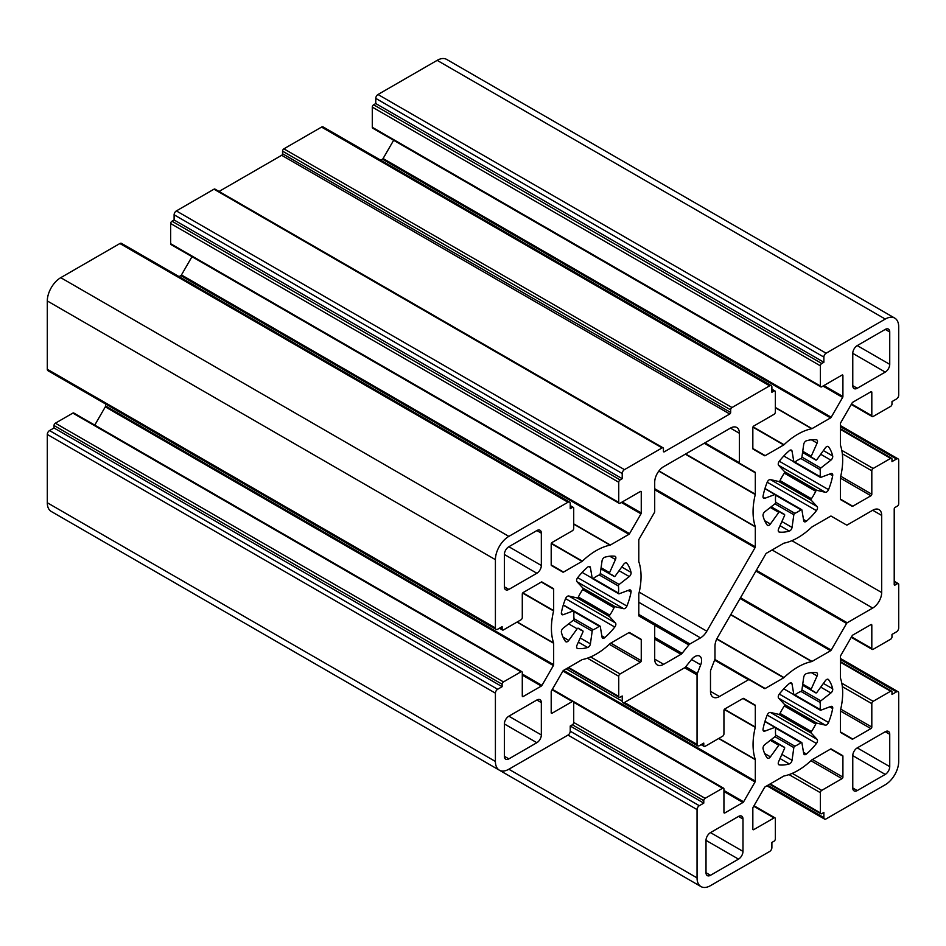 <?xml version="1.0" encoding="UTF-8"?>
<svg xmlns="http://www.w3.org/2000/svg" width="946" height="946" viewBox="0 0 946 946"><rect width="100%" height="100%" fill="white"/><g stroke="black" fill="none" stroke-linecap="round" stroke-linejoin="round"><path stroke-width="1.42" d="M783.737 543.252L766.449 553.233A1.265 0.733 120 0 0 765.822 553.907L717.6 637.415A12.676 7.32 120 0 0 714.975 646.248L714.975 658.416A3.169 1.833 -60 0 1 714.679 659.882L710.801 669.886A3.169 1.833 120 0 0 710.493 671.353L710.493 691.349A12.676 7.32 120 0 0 713.118 697.155A12.676 7.32 120 0 0 719.457 696.528L748.534 679.736A1.265 0.733 -60 0 1 749.161 679.677L764.545 688.558A1.265 0.733 120 0 0 765.184 688.499L783.737 677.785A1.265 0.733 120 0 0 784.021 677.573A63.37 36.587 -60 0 1 811.739 661.573A1.265 0.733 120 0 0 812.011 661.455L830.564 650.742A1.265 0.733 120 0 0 831.203 650.079L846.587 623.438A1.265 0.733 -60 0 1 847.214 622.764L872.709 608.053A12.676 7.32 120 0 0 881.672 592.527L881.672 515.428A12.676 7.32 120 0 0 879.047 509.622A12.676 7.32 120 0 0 872.709 510.249L847.214 524.971A1.265 0.733 -60 0 1 846.587 525.03L831.203 516.149A1.265 0.733 120 0 0 830.564 516.22L812.011 526.934A1.265 0.733 120 0 0 811.739 527.135A63.37 36.587 -60 0 1 784.021 543.146A1.265 0.733 120 0 0 783.737 543.252M820.785 386.879L372.677 128.159A1.904 1.1 -60 0 1 372.286 127.296L372.286 107.111A1.904 1.1 -60 0 1 373.635 104.781L375.763 103.552L375.763 98.384A3.169 1.833 -60 0 1 377.998 94.505L437.147 60.355A19.015 10.974 -60 0 1 446.654 59.409L894.762 318.116A19.015 10.974 -60 0 1 898.7 326.819L898.7 395.121A3.169 1.833 -60 0 1 896.465 399.011L891.983 401.589L891.983 404.048A1.904 1.1 -60 0 1 890.635 406.378L873.158 416.465A1.904 1.1 -60 0 1 872.212 416.559A1.904 1.1 -60 0 1 871.81 415.696L871.81 392.283A1.265 0.733 120 0 0 870.923 391.762L852.784 402.227A1.265 0.733 120 0 0 852.157 402.901L840.71 422.72A1.265 0.733 120 0 0 840.45 423.607L840.45 445.034A1.265 0.733 120 0 0 840.486 445.33A63.37 36.587 -60 0 1 840.486 477.328A1.265 0.733 120 0 0 840.45 477.683L840.45 499.11A1.265 0.733 120 0 0 840.71 499.689L852.157 506.299A1.265 0.733 120 0 0 852.784 506.228L870.923 495.763A1.265 0.733 120 0 0 871.81 494.214L871.81 470.801A1.904 1.1 -60 0 1 873.158 468.471L890.635 458.384A1.904 1.1 -60 0 1 891.581 458.29A1.904 1.1 -60 0 1 891.983 459.153L891.983 461.613L896.465 459.023A3.169 1.833 -60 0 1 898.05 458.869A3.169 1.833 -60 0 1 898.7 460.324L898.7 503.78A1.904 1.1 -60 0 1 897.352 506.11L895.117 507.411A1.265 0.733 120 0 0 894.218 508.96L894.218 584.51A1.265 0.733 120 0 0 895.117 585.018L897.352 583.729A1.904 1.1 -60 0 1 898.31 583.635A1.904 1.1 -60 0 1 898.7 584.51L898.7 627.967A3.169 1.833 -60 0 1 896.465 631.845L891.983 634.435L891.983 636.895A1.904 1.1 -60 0 1 890.635 639.224L873.158 649.311A1.904 1.1 -60 0 1 872.212 649.405A1.904 1.1 -60 0 1 871.81 648.542L871.81 625.129A1.265 0.733 120 0 0 870.923 624.608L852.784 635.073A1.265 0.733 120 0 0 852.157 635.747L840.71 655.566A1.265 0.733 120 0 0 840.45 656.453L840.45 677.88A1.265 0.733 120 0 0 840.486 678.176A63.37 36.587 -60 0 1 840.486 710.174A1.265 0.733 120 0 0 840.45 710.517L840.45 731.956A1.265 0.733 120 0 0 840.71 732.535L852.157 739.133A1.265 0.733 120 0 0 852.784 739.074L870.923 728.609A1.265 0.733 120 0 0 871.81 727.06L871.81 703.647A1.904 1.1 -60 0 1 873.158 701.317L890.635 691.23A1.904 1.1 -60 0 1 891.581 691.136A1.904 1.1 -60 0 1 891.983 691.999L891.983 694.459L896.465 691.869A3.169 1.833 -60 0 1 898.05 691.715A3.169 1.833 -60 0 1 898.7 693.17L898.7 761.471A19.015 10.974 -60 0 1 885.255 784.754L826.106 818.905A3.169 1.833 -60 0 1 824.522 819.059A3.169 1.833 -60 0 1 823.871 817.604L823.871 812.437L821.743 813.666A1.904 1.1 -60 0 1 820.785 813.761A1.904 1.1 -60 0 1 820.395 812.886L820.395 792.701A1.904 1.1 -60 0 1 821.743 790.371L842.011 778.664A1.265 0.733 120 0 0 842.91 777.115L842.91 756.185A1.265 0.733 120 0 0 842.65 755.606L831.203 748.995A1.265 0.733 120 0 0 830.564 749.055L812.011 759.768A1.265 0.733 120 0 0 811.739 759.981A63.37 36.587 -60 0 1 784.021 775.98A1.265 0.733 120 0 0 783.737 776.098L765.184 786.812A1.265 0.733 120 0 0 764.545 787.474L753.099 807.305A1.265 0.733 120 0 0 752.839 808.18L752.839 829.122A1.265 0.733 120 0 0 753.737 829.642L774.017 817.935A1.904 1.1 -60 0 1 774.963 817.841A1.904 1.1 -60 0 1 775.353 818.704L775.353 838.889A1.904 1.1 -60 0 1 774.017 841.219L771.889 842.448L771.889 847.616A3.169 1.833 -60 0 1 769.642 851.495L710.493 885.645A19.015 10.974 -60 0 1 700.986 886.591A19.015 10.974 -60 0 1 697.048 877.888L697.048 809.587A3.169 1.833 -60 0 1 699.295 805.708L703.777 803.119L703.777 800.659A1.904 1.1 -60 0 1 705.113 798.329L722.59 788.243A1.904 1.1 -60 0 1 723.548 788.148A1.904 1.1 -60 0 1 723.938 789.023L723.938 812.437A1.265 0.733 120 0 0 724.837 812.945L742.965 802.48A1.265 0.733 120 0 0 743.603 801.818L755.038 781.987A1.265 0.733 120 0 0 755.31 781.1L755.31 759.673A1.265 0.733 120 0 0 755.263 759.378A63.37 36.587 -60 0 1 755.263 727.379A1.265 0.733 120 0 0 755.31 727.036L755.31 705.61A1.265 0.733 120 0 0 755.038 705.018L743.603 698.42A1.265 0.733 120 0 0 742.965 698.479L724.837 708.944A1.265 0.733 120 0 0 723.938 710.493L723.938 733.907A1.904 1.1 -60 0 1 722.59 736.236L705.113 746.335A1.904 1.1 -60 0 1 704.167 746.429A1.904 1.1 -60 0 1 703.777 745.554L703.777 743.095L699.295 745.685A3.169 1.833 -60 0 1 697.71 745.838A3.169 1.833 -60 0 1 697.048 744.384L697.048 674.947A3.169 1.833 -60 0 1 697.356 673.481L700.702 664.837A9.507 5.487 120 0 0 699.638 656.086A9.507 5.487 120 0 0 691.526 659.539L685.72 666.764A3.169 1.833 -60 0 1 684.597 667.758L624.455 702.476A3.169 1.833 -60 0 1 622.87 702.63A3.169 1.833 -60 0 1 622.22 701.187L622.22 696.008L620.091 697.237A1.904 1.1 -60 0 1 619.145 697.332A1.904 1.1 -60 0 1 618.743 696.457L618.743 676.284A1.904 1.1 -60 0 1 620.091 673.954L640.371 662.247A1.265 0.733 120 0 0 641.258 660.698L641.258 639.756A1.265 0.733 120 0 0 640.998 639.177L629.551 632.567A1.265 0.733 120 0 0 628.924 632.638L610.359 643.351A1.265 0.733 120 0 0 610.087 643.564A63.37 36.587 -60 0 1 582.369 659.563A1.265 0.733 120 0 0 582.097 659.669L563.532 670.383A1.265 0.733 120 0 0 562.905 671.057L551.459 690.876A1.265 0.733 120 0 0 551.199 691.763L551.199 712.693A1.265 0.733 120 0 0 552.086 713.213L572.365 701.506A1.904 1.1 -60 0 1 573.323 701.412A1.904 1.1 -60 0 1 573.714 702.287L573.714 722.46A1.904 1.1 -60 0 1 572.365 724.79L570.237 726.02L570.237 731.199A3.169 1.833 -60 0 1 568.002 735.077L508.853 769.228A19.015 10.974 -60 0 1 499.346 770.162A19.015 10.974 -60 0 1 495.408 761.459L495.408 693.158A3.169 1.833 -60 0 1 497.643 689.279L502.125 686.69L502.125 684.242A1.904 1.1 -60 0 1 503.473 681.912L520.95 671.814A1.904 1.1 -60 0 1 521.896 671.719A1.904 1.1 -60 0 1 522.287 672.594L522.287 696.008A1.265 0.733 120 0 0 523.185 696.528L541.313 686.063A1.265 0.733 120 0 0 541.952 685.389L553.398 665.57A1.265 0.733 120 0 0 553.658 664.683L553.658 643.256A1.265 0.733 120 0 0 553.611 642.961A63.37 36.587 -60 0 1 553.611 610.95A1.265 0.733 120 0 0 553.658 610.608L553.658 589.181A1.265 0.733 120 0 0 553.398 588.601L541.952 581.991A1.265 0.733 120 0 0 541.313 582.05L523.185 592.527A1.265 0.733 120 0 0 522.287 594.076L522.287 617.49A1.904 1.1 -60 0 1 520.95 619.819L503.473 629.906A1.904 1.1 -60 0 1 502.515 630.001A1.904 1.1 -60 0 1 502.125 629.125L502.125 626.678L497.643 629.256A3.169 1.833 -60 0 1 496.059 629.421A3.169 1.833 -60 0 1 495.408 627.967L495.408 559.665A19.015 10.974 -60 0 1 508.853 536.382L568.002 502.231A3.169 1.833 -60 0 1 569.587 502.078A3.169 1.833 -60 0 1 570.237 503.52L570.237 508.7L572.365 507.47A1.904 1.1 -60 0 1 573.323 507.375A1.904 1.1 -60 0 1 573.714 508.25L573.714 528.424A1.904 1.1 -60 0 1 572.365 530.753L552.086 542.46A1.265 0.733 120 0 0 551.199 544.009L551.199 564.951A1.265 0.733 120 0 0 551.459 565.531L562.905 572.141A1.265 0.733 120 0 0 563.532 572.07L582.097 561.356A1.265 0.733 120 0 0 582.369 561.144A63.37 36.587 -60 0 1 610.087 545.144A1.265 0.733 120 0 0 610.359 545.038L628.924 534.324A1.265 0.733 120 0 0 629.551 533.65L640.998 513.832A1.265 0.733 120 0 0 641.258 512.945L641.258 492.015A1.265 0.733 120 0 0 640.371 491.494L620.091 503.201A1.904 1.1 -60 0 1 619.145 503.296A1.904 1.1 -60 0 1 618.743 502.421L618.743 482.247A1.904 1.1 -60 0 1 620.091 479.918L622.22 478.688L622.22 473.508A3.169 1.833 -60 0 1 624.455 469.63L662.105 447.907A1.904 1.1 -60 0 1 663.051 447.813A1.904 1.1 -60 0 1 663.442 448.676L663.442 451.266A1.265 0.733 120 0 0 664.34 451.786L729.768 414.005A1.265 0.733 120 0 0 730.655 412.456L730.655 409.866A1.904 1.1 -60 0 1 732.003 407.537L769.642 385.814A3.169 1.833 -60 0 1 771.227 385.649A3.169 1.833 -60 0 1 771.889 387.103L771.889 392.283L774.017 391.053A1.904 1.1 -60 0 1 774.963 390.958A1.904 1.1 -60 0 1 775.353 391.821L775.353 412.007A1.904 1.1 -60 0 1 774.017 414.336L753.737 426.043A1.265 0.733 120 0 0 752.839 427.592L752.839 448.522A1.265 0.733 120 0 0 753.099 449.114L764.545 455.712A1.265 0.733 120 0 0 765.184 455.653L783.737 444.939A1.265 0.733 120 0 0 784.021 444.726A63.37 36.587 -60 0 1 811.739 428.727A1.265 0.733 120 0 0 812.011 428.621L830.564 417.907A1.265 0.733 120 0 0 831.203 417.233L842.65 397.415A1.265 0.733 120 0 0 842.91 396.528L842.91 375.597A1.265 0.733 120 0 0 842.011 375.077L821.743 386.784A1.904 1.1 -60 0 1 820.785 386.879A1.904 1.1 -60 0 1 820.395 386.003L820.395 365.83A1.904 1.1 -60 0 1 821.743 363.5L823.871 362.271L823.871 357.091A3.169 1.833 -60 0 1 826.106 353.213L885.255 319.062A19.015 10.974 -60 0 1 894.762 318.116M689.953 643.966L700.489 637.888A12.676 7.32 120 0 0 706.828 631.195L755.038 547.687A1.265 0.733 120 0 0 755.31 546.8L755.31 526.827A1.265 0.733 120 0 0 755.263 526.544A63.37 36.587 -60 0 1 755.263 494.533A1.265 0.733 120 0 0 755.31 494.19L755.31 472.764A1.265 0.733 120 0 0 755.038 472.184L739.666 463.304A1.265 0.733 -60 0 1 739.394 462.724L739.394 433.28A12.676 7.32 120 0 0 736.768 427.486A12.676 7.32 120 0 0 730.442 428.112L663.666 466.662A12.676 7.32 120 0 0 654.703 482.176L654.703 511.62A1.265 0.733 -60 0 1 654.443 512.495L639.058 539.137A1.265 0.733 120 0 0 638.798 540.024L638.798 561.451A1.265 0.733 120 0 0 638.846 561.747A63.37 36.587 -60 0 1 638.846 593.757A1.265 0.733 120 0 0 638.798 594.1L638.798 615.527A1.265 0.733 120 0 0 639.058 616.106L654.443 624.987A1.265 0.733 -60 0 1 654.703 625.566L654.703 659.137A12.676 7.32 120 0 0 657.328 664.943A12.676 7.32 120 0 0 663.666 664.317L680.99 654.313A3.169 1.833 120 0 0 682.113 653.319L688.83 644.959A3.169 1.833 -60 0 1 689.953 643.966L638.798 614.427M778.641 698.16A3.169 1.833 -60 0 1 779.315 694.08A50.694 29.267 -60 0 1 789.307 683.532A3.169 1.833 -60 0 1 791.435 682.988A3.169 1.833 -60 0 1 792.05 684.005L793.836 694.636A1.265 0.733 120 0 0 794.841 694.896A31.691 18.293 -60 0 1 800.919 691.396A1.265 0.733 120 0 0 801.924 689.965L803.698 677.289A3.169 1.833 -60 0 1 806.441 673.635A50.694 29.267 -60 0 1 816.433 672.641A3.169 1.833 -60 0 1 816.859 672.783A3.169 1.833 -60 0 1 817.108 675.952L811.23 689.043A1.265 0.733 120 0 0 811.42 690.355A31.691 18.293 -60 0 1 813.714 691.337A31.691 18.293 -60 0 1 815.724 692.827A1.265 0.733 120 0 0 816.954 692.342L825.35 680.706A3.169 1.833 -60 0 1 828.211 679.346A3.169 1.833 -60 0 1 828.542 679.642A50.694 29.267 -60 0 1 832.681 688.794A3.169 1.833 -60 0 1 830.895 692.992L820.809 700.868A1.265 0.733 120 0 0 820.076 702.452A31.691 18.293 -60 0 1 820.076 709.476A1.265 0.733 120 0 0 820.809 710.21L830.895 706.437A3.169 1.833 -60 0 1 832.09 706.461A3.169 1.833 -60 0 1 832.681 708.566A50.694 29.267 -60 0 1 828.542 722.496A3.169 1.833 -60 0 1 825.35 725.133L816.954 723.182A1.265 0.733 120 0 0 815.724 724.116A31.691 18.293 -60 0 1 811.42 731.565A1.265 0.733 120 0 0 811.23 733.091L817.108 739.394A3.169 1.833 -60 0 1 816.433 743.473A50.694 29.267 -60 0 1 806.441 754.033A3.169 1.833 -60 0 1 804.325 754.565A3.169 1.833 -60 0 1 803.698 753.548L801.924 742.917A1.265 0.733 120 0 0 800.919 742.657A31.691 18.293 -60 0 1 794.841 746.169A1.265 0.733 120 0 0 793.836 747.588L792.05 760.277A3.169 1.833 -60 0 1 789.307 763.919A50.694 29.267 -60 0 1 779.315 764.912A3.169 1.833 -60 0 1 778.889 764.77A3.169 1.833 -60 0 1 778.641 761.601L784.518 748.511A1.265 0.733 120 0 0 784.329 747.21A31.691 18.293 -60 0 1 782.035 746.217A31.691 18.293 -60 0 1 780.036 744.727A1.265 0.733 120 0 0 778.806 745.212L770.411 756.847A3.169 1.833 -60 0 1 767.537 758.207A3.169 1.833 -60 0 1 767.206 757.912A50.694 29.267 -60 0 1 763.067 748.759A3.169 1.833 -60 0 1 764.853 744.573L774.951 736.686A1.265 0.733 120 0 0 775.673 735.101A31.691 18.293 -60 0 1 775.673 728.089A1.265 0.733 120 0 0 774.951 727.344L764.853 731.116A3.169 1.833 -60 0 1 763.659 731.092A3.169 1.833 -60 0 1 763.067 728.988A50.694 29.267 -60 0 1 767.206 715.058A3.169 1.833 -60 0 1 770.411 712.433L778.806 714.372A1.265 0.733 120 0 0 780.036 713.438A31.691 18.293 -60 0 1 784.329 705.988A1.265 0.733 120 0 0 784.518 704.463L778.641 698.16L825.35 725.133M508.853 758.881L536.855 742.705A6.338 3.654 120 0 0 541.337 734.947L541.337 702.606A6.338 3.654 120 0 0 540.024 699.709A6.338 3.654 120 0 0 536.855 700.016L508.853 716.193A6.338 3.654 120 0 0 504.372 723.95L504.372 756.292A6.338 3.654 120 0 0 505.684 759.189A6.338 3.654 120 0 0 508.853 758.881L504.372 756.292M857.253 345.586L885.255 329.409A6.338 3.654 -60 0 1 888.424 329.102A6.338 3.654 -60 0 1 889.737 331.999L889.737 364.34A6.338 3.654 -60 0 1 885.255 372.097L857.253 388.274A6.338 3.654 -60 0 1 854.084 388.581A6.338 3.654 -60 0 1 852.772 385.684L852.772 353.343A6.338 3.654 -60 0 1 857.253 345.586L889.737 364.34M508.853 546.729L536.855 530.564A6.338 3.654 -60 0 1 540.024 530.245A6.338 3.654 -60 0 1 541.337 533.142L541.337 565.483A6.338 3.654 -60 0 1 536.855 573.252L508.853 589.417A6.338 3.654 -60 0 1 505.684 589.736A6.338 3.654 -60 0 1 504.372 586.827L504.372 554.486A6.338 3.654 -60 0 1 508.853 546.729L541.337 565.483M852.772 787.983L852.772 755.641A6.338 3.654 -60 0 1 857.253 747.884L885.255 731.719A6.338 3.654 -60 0 1 888.424 731.4A6.338 3.654 -60 0 1 889.737 734.297L889.737 766.638A6.338 3.654 -60 0 1 885.255 774.407L857.253 790.572A6.338 3.654 -60 0 1 854.084 790.88A6.338 3.654 -60 0 1 852.772 787.983L857.253 790.572M742.988 851.365L742.988 819.023A6.338 3.654 120 0 0 741.676 816.126A6.338 3.654 120 0 0 738.507 816.445L710.493 832.61A6.338 3.654 120 0 0 706.012 840.367L706.012 872.709A6.338 3.654 120 0 0 707.324 875.618A6.338 3.654 120 0 0 710.493 875.298L738.507 859.134A6.338 3.654 120 0 0 742.988 851.365L710.493 832.61M770.411 524.001A3.169 1.833 -60 0 1 767.537 525.373A3.169 1.833 -60 0 1 767.206 525.065A50.694 29.267 -60 0 1 763.067 515.925A3.169 1.833 -60 0 1 764.853 511.727L774.951 503.84A1.265 0.733 120 0 0 775.673 502.255A31.691 18.293 -60 0 1 775.673 495.243A1.265 0.733 120 0 0 774.951 494.51L764.853 498.282A3.169 1.833 -60 0 1 763.659 498.246A3.169 1.833 -60 0 1 763.067 496.142A50.694 29.267 -60 0 1 767.206 482.212A3.169 1.833 -60 0 1 770.411 479.587L778.806 481.526A1.265 0.733 120 0 0 780.036 480.592A31.691 18.293 -60 0 1 784.329 473.154A1.265 0.733 120 0 0 784.518 471.616L778.641 465.326A3.169 1.833 -60 0 1 779.315 461.234A50.694 29.267 -60 0 1 789.307 450.686A3.169 1.833 -60 0 1 791.435 450.142A3.169 1.833 -60 0 1 792.05 451.159L793.836 461.79A1.265 0.733 120 0 0 794.841 462.062A31.691 18.293 -60 0 1 800.919 458.55A1.265 0.733 120 0 0 801.924 457.119L803.698 444.443A3.169 1.833 -60 0 1 806.441 440.789A50.694 29.267 -60 0 1 816.433 439.807A3.169 1.833 -60 0 1 816.859 439.937A3.169 1.833 -60 0 1 817.108 443.106L811.23 456.197A1.265 0.733 120 0 0 811.42 457.509A31.691 18.293 -60 0 1 813.714 458.491A31.691 18.293 -60 0 1 815.724 459.993A1.265 0.733 120 0 0 816.954 459.496L825.35 447.86A3.169 1.833 -60 0 1 828.211 446.5A3.169 1.833 -60 0 1 828.542 446.796A50.694 29.267 -60 0 1 832.681 455.948A3.169 1.833 -60 0 1 830.895 460.146L820.809 468.022A1.265 0.733 120 0 0 820.076 469.606A31.691 18.293 -60 0 1 820.076 476.63A1.265 0.733 120 0 0 820.809 477.363L830.895 473.591A3.169 1.833 -60 0 1 832.09 473.615A3.169 1.833 -60 0 1 832.681 475.732A50.694 29.267 -60 0 1 828.542 489.661A3.169 1.833 -60 0 1 825.35 492.287L816.954 490.347A1.265 0.733 120 0 0 815.724 491.27A31.691 18.293 -60 0 1 811.42 498.719A1.265 0.733 120 0 0 811.23 500.245L817.108 506.548A3.169 1.833 -60 0 1 816.433 510.639A50.694 29.267 -60 0 1 806.441 521.187A3.169 1.833 -60 0 1 804.325 521.731A3.169 1.833 -60 0 1 803.698 520.702L801.924 510.083A1.265 0.733 120 0 0 800.919 509.811A31.691 18.293 -60 0 1 794.841 513.323A1.265 0.733 120 0 0 793.836 514.742L792.05 527.43A3.169 1.833 -60 0 1 789.307 531.073A50.694 29.267 -60 0 1 779.315 532.066A3.169 1.833 -60 0 1 778.889 531.924A3.169 1.833 -60 0 1 778.641 528.755L784.518 515.665A1.265 0.733 120 0 0 784.329 514.364A31.691 18.293 -60 0 1 782.035 513.371A31.691 18.293 -60 0 1 780.036 511.881A1.265 0.733 120 0 0 778.806 512.365L770.411 524.001L764.664 520.69M618.424 593.047A31.691 18.293 120 0 0 618.424 586.023A1.265 0.733 -60 0 1 619.157 584.451L629.256 576.563A3.169 1.833 120 0 0 631.041 572.365A50.694 29.267 120 0 0 626.902 563.213A3.169 1.833 120 0 0 626.571 562.917A3.169 1.833 120 0 0 623.698 564.289L615.302 575.925A1.265 0.733 -60 0 1 614.072 576.41A31.691 18.293 120 0 0 612.074 574.908A31.691 18.293 120 0 0 609.78 573.926A1.265 0.733 -60 0 1 609.579 572.614L615.468 559.535A3.169 1.833 120 0 0 615.207 556.366A3.169 1.833 120 0 0 614.782 556.224A50.694 29.267 120 0 0 604.79 557.218A3.169 1.833 120 0 0 602.046 560.86L600.272 573.536A1.265 0.733 -60 0 1 599.267 574.967A31.691 18.293 120 0 0 593.189 578.479A1.265 0.733 -60 0 1 592.184 578.207L590.41 567.588A3.169 1.833 120 0 0 589.784 566.559A3.169 1.833 120 0 0 587.667 567.103A50.694 29.267 120 0 0 577.675 577.651A3.169 1.833 120 0 0 577.001 581.743L582.878 588.045A1.265 0.733 -60 0 1 582.677 589.571A31.691 18.293 120 0 0 578.384 597.009A1.265 0.733 -60 0 1 577.155 597.943L568.759 596.004A3.169 1.833 120 0 0 565.554 598.629A50.694 29.267 120 0 0 561.416 612.559A3.169 1.833 120 0 0 562.007 614.663A3.169 1.833 120 0 0 563.201 614.699L573.3 610.927A1.265 0.733 -60 0 1 574.033 611.66A31.691 18.293 120 0 0 574.033 618.684A1.265 0.733 -60 0 1 573.3 620.257L563.201 628.144A3.169 1.833 120 0 0 561.416 632.342A50.694 29.267 120 0 0 565.554 641.494A3.169 1.833 120 0 0 565.885 641.79A3.169 1.833 120 0 0 568.759 640.418L577.155 628.783A1.265 0.733 -60 0 1 578.384 628.298A31.691 18.293 120 0 0 580.383 629.8A31.691 18.293 120 0 0 582.677 630.781A1.265 0.733 -60 0 1 582.878 632.094L577.001 645.172A3.169 1.833 120 0 0 577.249 648.341A3.169 1.833 120 0 0 577.675 648.483A50.694 29.267 120 0 0 587.667 647.49A3.169 1.833 120 0 0 590.41 643.848L592.184 631.171A1.265 0.733 -60 0 1 593.189 629.74A31.691 18.293 120 0 0 599.267 626.228A1.265 0.733 -60 0 1 600.272 626.5L602.046 637.119A3.169 1.833 120 0 0 602.673 638.148A3.169 1.833 120 0 0 604.79 637.604A50.694 29.267 120 0 0 614.782 627.056A3.169 1.833 120 0 0 615.468 622.965L609.579 616.662A1.265 0.733 -60 0 1 609.78 615.137A31.691 18.293 120 0 0 614.072 607.699A1.265 0.733 -60 0 1 615.302 606.764L623.698 608.704A3.169 1.833 120 0 0 626.902 606.079A50.694 29.267 120 0 0 631.041 592.149A3.169 1.833 120 0 0 630.45 590.044A3.169 1.833 120 0 0 629.256 590.008L619.157 593.781A1.265 0.733 -60 0 1 618.424 593.047L593.189 578.479M846.587 525.03L831.191 516.149L846.587 525.03M749.161 679.677L714.715 659.788M700.986 886.591L252.889 627.884A19.015 10.974 -60 0 1 252.724 627.777M499.346 770.162L51.238 511.455A19.015 10.974 -60 0 1 47.3 502.752L47.3 434.451A3.169 1.833 -60 0 1 49.535 430.572L54.017 427.982L54.017 425.523A1.904 1.1 -60 0 1 55.365 423.193L72.842 413.106A1.904 1.1 -60 0 1 73.788 413.012L521.896 671.719M94.754 425.109L105.29 406.851A1.265 0.733 120 0 0 105.55 405.976L105.55 403.954M496.059 629.421L47.95 370.702A3.169 1.833 -60 0 1 47.3 369.259L47.3 300.958A19.015 10.974 -60 0 1 60.745 277.675L119.894 243.524A3.169 1.833 -60 0 1 121.478 243.359L569.587 502.078M179.078 276.622L180.816 275.617A1.265 0.733 120 0 0 181.455 274.943L191.991 256.685M619.145 503.296L171.037 244.588A1.904 1.1 -60 0 1 170.647 243.713L170.647 223.54A1.904 1.1 -60 0 1 171.983 221.21L174.111 219.98L174.111 214.801A3.169 1.833 -60 0 1 176.358 210.923L213.997 189.188A1.904 1.1 -60 0 1 214.943 189.094L663.051 447.813M219.034 191.459L281.66 155.298A1.265 0.733 120 0 0 282.558 153.749L282.558 151.159A1.904 1.1 -60 0 1 283.895 148.829L321.545 127.095A3.169 1.833 -60 0 1 323.13 126.941L771.227 385.649M380.718 160.193L382.468 159.188A1.265 0.733 120 0 0 383.095 158.526L393.642 140.268M755.038 472.184L704.569 443.047M823.871 362.271L375.763 103.552M622.22 478.688L174.111 219.98M541.952 581.991L553.398 588.601L541.94 581.991M502.125 686.69L54.017 427.982M629.551 632.567L640.998 639.177L629.551 632.567M755.038 705.018L743.591 698.408L755.038 705.018M703.777 803.119L570.237 726.02M831.203 748.995L842.65 755.606L831.191 748.984M826.106 353.213L377.998 94.505M885.255 319.062L437.147 60.355M823.871 357.091L375.763 98.384M706.828 631.195L639.212 592.161M700.489 637.888L638.798 602.271M755.038 547.687L654.703 489.756M755.31 546.8L654.703 488.715M755.31 526.827L658.806 471.12M755.263 526.544L658.948 470.931M755.263 494.533L685.318 454.151M755.31 494.19L685.649 453.974M755.31 472.764L704.202 443.26M739.394 462.724L704.947 442.823M739.394 433.28L730.442 428.112M663.666 664.317L654.703 659.137M680.99 654.313L654.703 639.141M682.113 653.319L654.703 637.498M688.83 644.959L654.644 625.223M792.05 684.005L790.241 682.953M793.836 694.636L783.796 688.842M817.108 675.952L811.361 672.641M811.23 689.043L802.74 684.135M811.254 690.249L802.586 685.247L811.337 690.308M815.724 692.827L811.42 690.344M828.542 679.642L827.785 679.204M832.681 688.794L823.387 683.426M830.895 692.992L820.726 687.115M820.809 700.868L801.924 689.965M820.076 702.452L800.919 691.396M820.076 709.476L794.841 694.896M832.681 708.566L829.737 706.863M828.542 722.496L779.315 694.08M816.954 723.182L784.518 704.463M815.724 724.116L784.329 705.988M811.42 731.565L780.036 713.438M811.23 733.091L778.806 714.372M817.108 739.394L770.411 712.421M816.433 743.473L767.206 715.058M806.441 754.033L803.497 752.33M800.919 742.657L775.673 728.089M794.841 746.169L775.673 735.101M793.836 747.588L774.951 736.686M792.05 760.277L781.881 754.4M789.307 763.919L780.012 758.55M779.315 764.912L778.558 764.474M784.329 747.21L780.036 744.727M779.859 744.62L771.191 739.618M778.806 745.212L770.304 740.304M770.411 756.847L764.664 753.524M774.951 727.344L764.912 721.55M764.853 731.116L763.032 730.076M618.424 586.023L599.267 574.967M619.157 584.451L600.272 573.536M629.256 576.563L619.074 570.686M631.041 572.365L621.735 566.997M626.902 563.213L626.146 562.775M614.072 576.41L609.78 573.926M609.602 573.832L614.155 576.469M609.579 572.614L601.088 567.718M615.468 559.535L609.721 556.213M592.184 578.207L582.145 572.413M590.41 567.588L588.589 566.536M563.201 614.699L561.392 613.647M573.3 610.927L563.26 605.133M568.759 640.418L563.012 637.107M577.155 628.783L568.664 623.887M578.207 628.203L582.771 630.816M582.677 630.781L578.384 628.298M577.675 648.483L576.918 648.045M587.667 647.49L578.361 642.121M590.41 643.848L580.229 637.971M592.184 631.171L573.3 620.257M593.189 629.74L574.033 618.684M599.267 626.228L574.033 611.66M604.79 637.604L601.845 635.901M614.782 627.056L565.554 598.629M615.468 622.965L568.759 596.004M609.579 616.662L577.155 597.943M609.78 615.137L578.384 597.009M614.072 607.699L582.677 589.571M615.302 606.764L582.878 588.045M623.698 608.704L577.001 581.743M626.902 606.079L577.675 577.651M631.041 592.149L628.097 590.446M778.806 512.365L770.304 507.458M738.507 859.134L706.012 840.367M742.988 819.023L738.507 816.445M774.951 494.51L764.912 488.704M764.853 498.282L763.032 497.229M792.05 451.159L790.241 450.119M793.836 461.79L783.796 455.996M817.108 443.106L811.361 439.795M811.23 456.197L802.74 451.289M811.254 457.403L802.586 452.401L811.337 457.462M815.724 459.993L811.42 457.509M828.542 446.796L827.785 446.358M832.681 455.948L823.387 450.58M830.895 460.146L820.726 454.269M820.809 468.022L801.924 457.119M820.076 469.606L800.919 458.55M820.076 476.63L794.841 462.062M832.681 475.732L829.737 474.029M828.542 489.661L779.315 461.234M825.35 492.287L778.641 465.326M816.954 490.347L784.518 471.616M815.724 491.27L784.329 473.154M811.42 498.719L780.036 480.592M811.23 500.245L778.806 481.526M817.108 506.548L770.411 479.587M816.433 510.639L767.206 482.212M806.441 521.187L803.497 519.484M800.919 509.811L775.673 495.243M794.841 513.323L775.673 502.255M793.836 514.742L774.951 503.84M792.05 527.43L781.881 521.553M789.307 531.073L780.012 525.704M779.315 532.066L778.558 531.628M784.329 514.364L780.036 511.881M779.859 511.786L771.191 506.772M541.337 734.947L508.853 716.193M536.855 742.705L504.372 723.95M541.337 702.606L536.855 700.016M710.493 875.298L706.012 872.709M541.337 533.142L536.855 530.564M889.737 734.297L885.255 731.719M889.737 766.638L857.253 747.884M885.255 774.407L852.772 755.641M889.737 331.999L885.255 329.409M536.855 573.252L504.372 554.486M508.853 589.417L504.372 586.827M885.255 372.097L852.772 353.343M857.253 388.274L852.772 385.684M821.743 363.5L373.635 104.781M820.395 365.83L372.286 107.111M820.395 386.003L372.286 127.296M842.91 375.597L842.011 375.077M842.91 396.528L823.883 385.542M842.65 397.415L822.985 386.063M831.203 417.233L383.095 158.526M830.564 417.907L382.468 159.188M812.011 428.621L775.353 407.454M811.739 428.727L775.353 407.726M784.021 444.726L753.04 426.835M783.737 444.939L752.91 427.143M765.184 455.653L752.839 448.522M774.017 391.053L771.889 389.823M769.642 385.814L321.545 127.095M732.003 407.537L283.895 148.829M730.655 409.866L282.558 151.159M730.655 412.456L282.558 153.749M729.768 414.005L281.66 155.298M664.34 451.786L663.442 451.266M662.105 447.907L213.997 189.188M624.455 469.63L176.358 210.923M622.22 473.508L174.111 214.801M620.091 479.918L171.983 221.21M618.743 482.247L170.647 223.54M618.743 502.421L170.647 243.713M641.258 492.015L640.371 491.494M641.258 512.945L622.243 501.959M640.998 513.832L621.345 502.48M629.551 533.65L181.455 274.943M628.924 534.324L180.816 275.617M610.359 545.038L573.714 523.871M610.087 545.144L573.714 524.143M582.369 561.144L551.388 543.264M582.097 561.356L551.27 543.56M563.532 572.07L551.199 564.951M572.365 507.47L570.237 506.24M568.002 502.231L119.894 243.524M508.853 536.382L60.745 277.675M495.408 559.665L47.3 300.958M495.408 627.967L47.3 369.259M502.125 629.125L499.996 627.896M553.658 589.181L541.313 582.05M553.658 610.608L522.831 592.811M553.611 610.95L522.63 593.071M553.611 642.961L517.237 621.96M553.658 643.256L517.001 622.09M553.658 664.683L105.55 405.976M553.398 665.57L105.29 406.851M541.952 685.389L522.287 674.037M541.313 686.063L522.287 675.077M523.185 696.528L522.287 696.008M520.95 671.814L72.842 413.106M503.473 681.912L55.365 423.193M502.125 684.242L54.017 425.523M497.643 689.279L49.535 430.572M495.408 693.158L47.3 434.451M495.408 761.459L47.3 502.752M572.365 701.506L552.086 689.8M552.086 713.213L551.199 712.693M641.258 639.756L628.924 632.638M641.258 660.698L610.797 643.103M640.371 662.247L609.295 644.309M620.091 673.954L590.611 656.938M618.743 676.284L587.395 658.18M618.743 696.457L568.558 667.486M622.22 701.187L566.205 668.846M700.702 664.837L691.526 659.539M697.356 673.481L685.72 666.764M697.048 674.947L684.597 667.758M697.048 744.384L624.455 702.476M703.777 745.554L701.648 744.325M755.31 705.61L742.965 698.479M755.31 727.036L724.482 709.24M755.263 727.379L724.281 709.488M755.263 759.378L718.889 738.377M755.31 759.673L718.653 738.519M755.31 781.1L563.532 670.383M755.038 781.987L562.905 671.057M743.603 801.818L723.938 790.466M742.965 802.48L723.938 791.495M724.837 812.945L723.938 812.437M722.59 788.243L573.714 702.287M705.113 798.329L573.714 722.46M703.777 800.659L572.365 724.79M699.295 805.708L570.237 731.199M697.048 809.587L568.002 735.077M697.048 877.888L508.842 769.228M774.017 817.935L753.726 806.217M753.737 829.642L752.839 829.122M842.91 756.185L830.564 749.055M842.91 777.115L812.437 759.52M842.011 778.664L810.935 760.726M821.743 790.371L792.251 773.355M820.395 792.701L789.047 774.608M820.395 812.886L770.21 783.915M823.871 817.604L767.856 785.263M896.465 691.869L840.45 659.528M890.635 691.23L840.45 662.247M873.158 701.317L841.81 683.213M871.81 703.647L842.33 686.619M871.81 727.06L840.746 709.122M870.923 728.609L840.45 711.014M852.784 739.074L840.45 731.956M871.81 625.129L870.923 624.608M871.81 648.542L851.53 636.824M897.352 583.729L894.218 581.92M895.117 585.018L894.218 584.51M896.465 459.023L840.45 426.693M890.635 458.384L840.45 429.401M873.158 468.471L841.81 450.367M871.81 470.801L842.33 453.784M871.81 494.214L840.746 476.276M870.923 495.763L840.45 478.168M852.784 506.228L840.45 499.11M871.81 392.283L870.923 391.762M871.81 415.696L851.53 403.977M881.672 515.428L872.709 510.249M881.672 592.527L791.873 540.674M872.709 608.053L772.113 549.969M847.214 622.764L756.351 570.296M846.587 623.438L755.901 571.077M831.203 650.079L740.517 597.718M830.564 650.742L740.068 598.499M812.011 661.455L730.797 614.569M811.739 661.573L730.679 614.77M784.021 677.573L716.867 638.798M783.737 677.785L716.725 639.094M765.184 688.499L714.833 659.421M748.534 679.736L714.573 660.131M719.457 696.528L710.493 691.349M592.433 578.621L618.684 593.769M820.324 710.198L794.084 695.038M802.575 685.259L815.807 692.886M764.983 721.325L801.676 742.515M771.203 739.606L784.423 747.245M600.935 568.83L609.685 573.891M563.331 604.908L573.773 610.939M573.796 610.95L600.024 626.086M764.983 488.479L801.676 509.669M820.324 477.352L794.084 462.204M802.575 452.413L815.807 460.052M771.203 506.772L784.423 514.399M771.889 389.173L774.963 390.958M570.237 505.602L573.323 507.375M499.441 628.227L502.515 630.001M552.358 689.315L573.323 701.412M568.002 667.805L619.145 697.332M697.71 745.838L622.87 702.63M701.092 744.644L704.167 746.429M573.359 701.435L723.548 788.148M754.009 805.732L774.963 817.841M769.654 784.234L820.785 813.761M766.922 785.807L824.522 819.059M840.45 658.463L898.05 691.715M840.45 661.609L891.581 691.136M851.246 637.308L872.212 649.405M894.218 581.27L898.31 583.635M840.45 425.617L898.05 458.869M840.45 428.763L891.581 458.29M851.246 404.462L872.212 416.559"/></g></svg>
